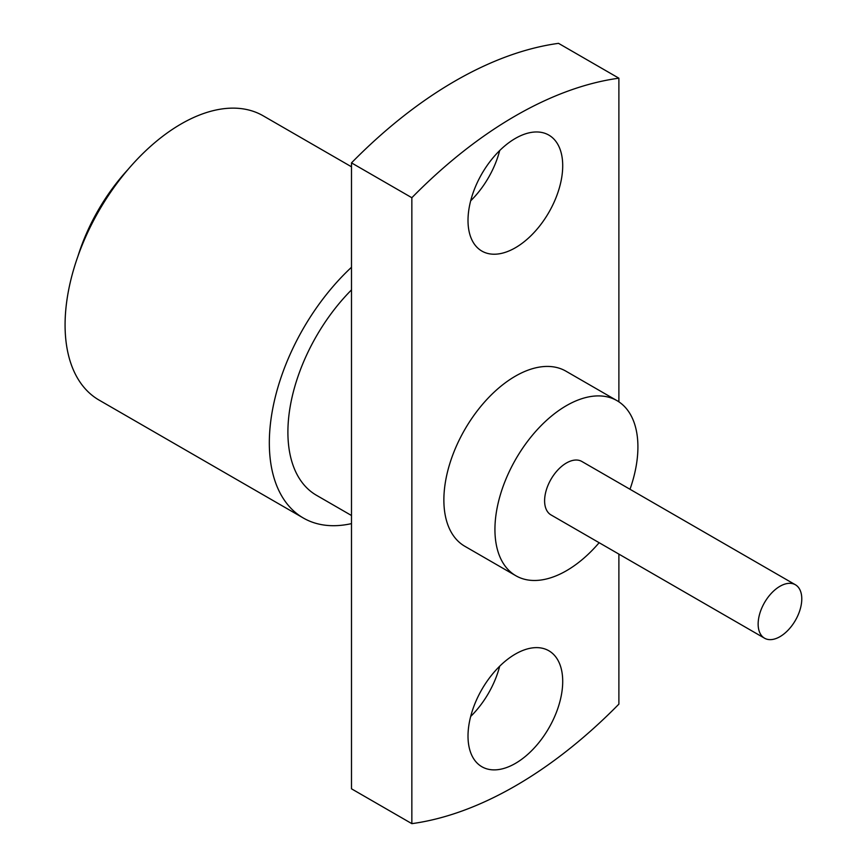 <?xml version="1.0" encoding="UTF-8"?>
<svg xmlns="http://www.w3.org/2000/svg" width="867" height="867" viewBox="0 0 867 867"><rect width="100%" height="100%" fill="white"/><g stroke="black" fill="none" stroke-linecap="round" stroke-linejoin="round"><path stroke-width="1.3" d="M77.932 256.242A137.864 79.591 -60 0 1 128.045 169.444M351.493 515.507L316.455 495.274A137.864 79.591 -60 0 1 351.493 289.903M779.964 586.287A30.854 17.817 120 0 0 759.806 613.478A30.854 17.817 120 0 0 764.531 638.199A30.854 17.817 120 0 0 779.964 636.671A30.854 17.817 120 0 0 800.122 609.479A30.854 17.817 120 0 0 795.386 584.759A30.854 17.817 120 0 0 779.964 586.287M795.386 584.759L581.855 461.472A30.854 17.817 120 0 0 566.422 463A30.854 17.817 120 0 0 546.264 490.191A30.854 17.817 120 0 0 551 514.911L764.531 638.199M629.995 489.259A101.103 58.371 120 0 0 616.979 400.641A101.103 58.371 120 0 0 566.422 405.648A101.103 58.371 120 0 0 500.378 494.732A101.103 58.371 120 0 0 515.876 575.753A101.103 58.371 120 0 0 566.422 570.735A101.103 58.371 120 0 0 599.14 542.709M616.979 400.641L565.913 371.163A101.103 58.371 120 0 0 515.366 376.17A101.103 58.371 120 0 0 449.312 465.254A101.103 58.371 120 0 0 464.81 546.264L515.876 575.753M470.683 716.456A66.965 38.657 120 0 0 499.695 666.192M515.366 763.426A66.965 38.657 120 0 0 559.107 704.416A66.965 38.657 120 0 0 548.844 650.759A66.965 38.657 120 0 0 515.366 654.076A66.965 38.657 120 0 0 471.615 713.086A66.965 38.657 120 0 0 481.879 766.742A66.965 38.657 120 0 0 515.366 763.426M470.683 200.808A66.965 38.657 120 0 0 499.695 150.544M515.366 247.767A66.965 38.657 120 0 0 559.107 188.757A66.965 38.657 120 0 0 548.844 135.1A66.965 38.657 120 0 0 515.366 138.417A66.965 38.657 120 0 0 471.615 197.427A66.965 38.657 120 0 0 481.879 251.083A66.965 38.657 120 0 0 515.366 247.767M618.886 401.822L618.886 78.193A410.308 236.886 120 0 0 411.847 197.719L411.847 823.65A410.308 236.886 120 0 0 515.366 785.936A410.308 236.886 120 0 0 618.886 704.123L618.886 554.111M351.493 523.614A164.123 94.752 -60 0 1 303.32 518.011L99.076 400.088A164.123 94.752 -60 0 1 73.912 268.575A164.123 94.752 -60 0 1 181.138 123.948A164.123 94.752 -60 0 1 263.189 115.82L351.493 166.8M303.32 518.011A164.123 94.752 -60 0 1 351.493 267.274M618.886 78.193L558.532 43.35A410.308 236.886 120 0 0 351.493 162.877L351.493 788.807L411.847 823.65M411.847 197.719L351.493 162.877"/></g></svg>
